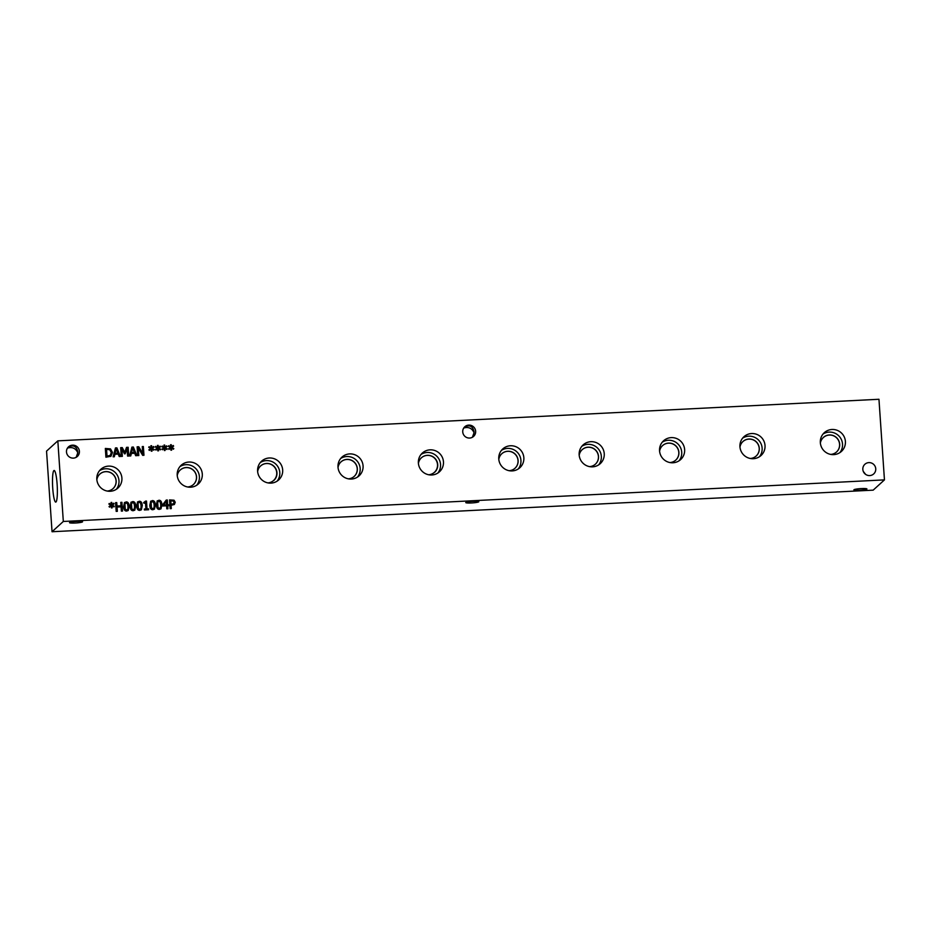 <?xml version="1.0" encoding="UTF-8"?>
<svg xmlns="http://www.w3.org/2000/svg" width="931" height="931" viewBox="0 0 931 931"><rect width="100%" height="100%" fill="white"/><g stroke="black" fill="none" stroke-linecap="round" stroke-linejoin="round"><path stroke-width="1.4" d="M170.769 500.843L171.013 504.334L173.631 503.683L174.039 502.356L173.317 501.053L170.769 500.843L170.757 504.567L173.375 503.904M169.558 500.11L173.806 500.447L174.993 502.484L174.272 504.555M174.353 504.474L171.083 505.324L171.304 508.594L170.14 508.652L169.547 499.9L174.062 500.215L175.237 502.263L174.4 504.451M171.083 505.324L171.036 508.605M166.3 501.448L163.344 505.254L166.533 504.87L166.3 501.448L163.344 505.254M163.588 505.021L166.533 504.87M168.697 504.765L168.755 505.708L167.72 505.754L167.917 508.768L166.8 508.815L166.591 505.812L162.739 506.01L162.657 504.777L166.253 500.063L167.324 500.005L167.65 504.811L168.697 504.765L168.488 505.719M167.65 504.811L168.441 504.986M167.324 500.005L167.394 505.044M166.079 500.296L167.068 500.238M167.72 505.754L167.65 508.78M160.737 504.73L160.237 502.077L158.898 501.239L157.665 502.228L158.014 507.523L159.387 508.407L160.609 507.418L160.737 504.73M158.898 501.239L157.409 502.449L157.758 507.756L159.131 508.64L160.353 507.651M158.642 501.46L157.409 502.449M159.131 508.64L160.609 507.418M157.141 500.971L158.584 500.494C160.469 500.389 161.494 501.867 161.68 504.905L160.877 508.896M158.829 500.261C160.714 500.168 161.75 501.634 161.924 504.672L161.005 508.792L159.457 509.373C157.56 509.49 156.524 508.023 156.35 504.963L157.269 500.855L158.584 500.494M154.197 505.068L153.696 502.414L152.347 501.565L151.113 502.554L151.462 507.861L152.835 508.733L154.057 507.744L154.197 505.068M152.347 501.565L150.857 502.787L151.206 508.093L152.579 508.966L153.813 507.977M152.09 501.797L150.857 502.787M152.579 508.966L154.057 507.744M150.601 501.309L152.032 500.831C153.918 500.727 154.942 502.193 155.128 505.242L154.325 509.234M152.277 500.599C154.174 500.494 155.198 501.96 155.384 505.009L154.453 509.129L152.905 509.711C151.008 509.827 149.972 508.349 149.798 505.3L150.717 501.181L152.032 500.831M121.926 502.309L122.531 511.061L121.367 511.119L121.077 506.836L117.062 507.046L117.353 511.328L116.189 511.387L115.595 502.635L116.747 502.577L116.992 506.01L121.007 505.801L120.774 502.368L121.926 502.309L122.264 511.072M120.786 502.589L121.682 502.542M121.007 505.801L116.992 506.01M116.747 502.577L116.736 506.231M115.607 502.845L116.503 502.798M117.062 507.046L117.085 511.34M114.304 506.243L113.966 506.918L111.964 505.731L112.151 507.872L111.417 507.907L111.301 505.766L109.497 507.151L109.055 506.522L111.045 505.196L108.892 504.09L109.241 503.427L111.231 504.614L111.045 502.472L111.778 502.437L111.883 504.579L113.71 503.205L114.141 503.834L112.151 505.137L114.304 506.243L113.861 506.848M112.151 505.137L114.047 506.476M113.71 503.205L113.861 504.02M111.883 504.579L113.466 503.438M111.778 502.437L111.627 504.811M111.231 504.614L109.09 503.718M111.045 505.196L109.09 506.557M111.964 505.731L111.883 507.884M127.989 506.394L127.489 503.741L126.151 502.891L124.917 503.88L125.266 509.187L126.639 510.06L127.861 509.071L127.989 506.394M126.151 502.891L124.661 504.113L125.01 509.42L126.383 510.293L127.605 509.304M125.894 503.124L124.661 504.113M126.383 510.293L127.861 509.071M124.393 502.635L125.825 502.158C127.722 502.053 128.746 503.52 128.932 506.569L128.129 510.56M126.081 501.925C127.966 501.821 129.002 503.287 129.176 506.336L128.257 510.456L126.709 511.038C124.812 511.154 123.776 509.676 123.602 506.627L124.521 502.507L125.825 502.158M134.541 506.057L134.041 503.403L132.702 502.565L131.457 503.555L131.818 508.85L133.191 509.734L134.413 508.745L134.541 506.057M132.702 502.565L131.213 503.776L131.562 509.082L132.935 509.967L134.157 508.978M132.446 502.798L131.213 503.776M132.935 509.967L134.413 508.745M130.945 502.298L132.377 501.821C134.262 501.716 135.298 503.194 135.472 506.231L134.669 510.223M132.633 501.588C134.518 501.495 135.554 502.961 135.728 505.999L134.809 510.118L133.249 510.7C131.364 510.816 130.328 509.35 130.154 506.289L131.073 502.181L132.377 501.821M141.093 505.731L140.593 503.077L139.254 502.228L138.009 503.217L138.37 508.524L139.743 509.397L140.965 508.407L141.093 505.731M139.254 502.228L137.753 503.45L138.114 508.757L139.487 509.629L140.709 508.64M138.998 502.461L137.753 503.45M139.487 509.629L140.965 508.407M137.497 501.972L138.928 501.495C140.814 501.39 141.849 502.856 142.024 505.905L141.221 509.897M139.185 501.262C141.07 501.157 142.106 502.624 142.28 505.673L141.361 509.792L139.801 510.374C137.916 510.491 136.88 509.013 136.706 505.964L137.625 501.844L138.928 501.495M148.576 508.85L148.646 509.734L144.386 509.955L144.317 509.059L145.911 508.978L145.504 503.112L143.921 503.194L143.863 502.391L146.493 501.041L147.028 508.92L148.576 508.85L148.366 509.757M147.028 508.92L148.32 509.071M146.493 501.041L146.772 509.152M145.573 501.297L146.237 501.274M143.618 502.624L145.329 501.309M145.003 502.228L145.585 501.087M145.911 508.978L144.34 509.28M63.32 521.465L884.45 479.884L878.957 399.271L57.827 440.852L63.32 521.465L52.043 531.729L873.173 490.148L884.45 479.884M165.09 447.753L167.243 448.858L166.905 449.522L164.903 448.346L165.09 450.488L164.356 450.523L164.24 448.381L162.425 449.766L161.994 449.138L163.984 447.811L161.831 446.705L162.18 446.042L164.17 447.229L163.984 445.088L164.717 445.053L164.822 447.194L166.649 445.821L167.08 446.449L164.834 447.986L166.8 449.464M151.986 448.416L154.15 449.522L153.813 450.185L151.8 449.01L151.997 451.151L151.253 451.186L151.148 449.045L149.332 450.429L148.902 449.801L150.892 448.474L148.727 447.369L149.076 446.705L151.078 447.892L150.88 445.751L151.625 445.716L151.718 447.858L153.557 446.484L153.976 447.113L151.741 448.649L153.708 450.127M128.152 447.287L128.746 456.039L127.594 456.097L127.07 448.567L125.15 453.804L124.44 453.839L121.833 448.823L122.345 456.365L121.263 456.423L120.669 447.671L122.252 447.59L124.766 452.35L126.535 447.369L128.152 447.287L128.478 456.062M114.304 456.772L113.128 456.83L115.467 447.927L116.899 447.858L120.436 456.469L119.215 456.527L118.26 454.119L114.92 454.293L114.304 456.772M110.486 448.882L112.511 452.478L110.975 456.237L105.925 457.202L105.331 448.451L110.486 448.882L112.255 452.71L110.719 456.469M130.747 455.946L129.572 456.004L131.923 447.101L133.354 447.031L136.892 455.631L135.67 455.69L134.704 453.281L131.376 453.455L130.747 455.946M143.362 446.519L143.968 455.271L142.664 455.34L138.288 447.986L138.8 455.538L137.718 455.585L137.125 446.833L138.766 446.752L142.757 453.502L142.28 446.577L143.362 446.519L143.688 455.282M158.538 448.09L160.691 449.196L160.353 449.859L158.351 448.684L158.538 450.813L157.804 450.86L157.7 448.707L155.884 450.092L155.442 449.464L157.432 448.137L155.279 447.031L155.628 446.368L157.618 447.555L157.432 445.414L158.165 445.379L158.27 447.52L160.109 446.147L160.528 446.775L158.282 448.311L160.248 449.801M171.641 447.427L173.794 448.533L173.457 449.196L171.455 448.02L171.641 450.15L170.908 450.197L170.792 448.044L168.976 449.429L168.546 448.8L170.536 447.474L168.383 446.368L168.72 445.705L170.722 446.892L170.536 444.75L171.269 444.715L171.362 446.857L173.201 445.484L173.631 446.112L171.385 447.648L173.352 449.138M875.745 468.77A6.529 6.412 -132.3 0 1 866.901 475.078A6.529 6.412 -132.3 0 1 864.887 464.266A6.529 6.412 -132.3 0 1 875.745 468.77M79.403 451.326A6.529 6.412 -132.3 0 1 70.558 457.621A6.529 6.412 -132.3 0 1 68.545 446.81A6.529 6.412 -132.3 0 1 79.403 451.326M475.648 431.251A6.529 6.412 -132.3 0 1 466.815 437.558A6.529 6.412 -132.3 0 1 464.802 426.747A6.529 6.412 -132.3 0 1 475.648 431.251M765.026 445.484A12.697 12.464 -132.3 0 1 747.849 457.738A12.697 12.464 -132.3 0 1 743.939 436.732A12.697 12.464 -132.3 0 1 765.026 445.484M604.242 453.63A12.697 12.464 -132.3 0 1 587.065 465.884A12.697 12.464 -132.3 0 1 583.155 444.878A12.697 12.464 -132.3 0 1 604.242 453.63M443.459 461.776A12.697 12.464 -132.3 0 1 426.282 474.03A12.697 12.464 -132.3 0 1 422.383 453.013A12.697 12.464 -132.3 0 1 443.459 461.776M282.675 469.911A12.697 12.464 -132.3 0 1 265.51 482.165A12.697 12.464 -132.3 0 1 261.599 461.159A12.697 12.464 -132.3 0 1 282.675 469.911M121.903 478.057A12.697 12.464 -132.3 0 1 104.726 490.311A12.697 12.464 -132.3 0 1 100.816 469.305A12.697 12.464 -132.3 0 1 121.903 478.057M202.295 473.984A12.697 12.464 -132.3 0 1 185.118 486.238A12.697 12.464 -132.3 0 1 181.208 465.232A12.697 12.464 -132.3 0 1 202.295 473.984M363.067 465.837A12.697 12.464 -132.3 0 1 345.89 478.092A12.697 12.464 -132.3 0 1 341.991 457.086A12.697 12.464 -132.3 0 1 363.067 465.837M523.85 457.703A12.697 12.464 -132.3 0 1 506.673 469.957A12.697 12.464 -132.3 0 1 502.763 448.951A12.697 12.464 -132.3 0 1 523.85 457.703M684.634 449.557A12.697 12.464 -132.3 0 1 667.457 461.811A12.697 12.464 -132.3 0 1 663.547 440.805A12.697 12.464 -132.3 0 1 684.634 449.557M845.406 441.41A12.697 12.464 -132.3 0 1 828.241 453.665A12.697 12.464 -132.3 0 1 824.331 432.659A12.697 12.464 -132.3 0 1 845.406 441.41M166.649 445.821L166.8 446.636M164.822 447.194L166.405 446.054M164.717 445.053L164.566 447.427M164.17 447.229L162.029 446.333M163.984 447.811L162.029 449.173M164.903 448.346L164.822 450.499M153.557 446.484L153.696 447.299M151.718 447.858L153.301 446.717M151.625 445.716L151.462 448.09M151.078 447.892L148.925 446.996M150.892 448.474L148.925 449.836M151.8 449.01L151.718 451.163M126.465 447.59L127.896 447.52M124.766 452.35L122.252 447.59M120.681 447.892L121.996 447.823M121.833 448.823L122.077 456.376M127.07 448.567L124.975 453.816M116.235 449.091L114.92 453.513L117.865 453.141L116.235 449.091L114.92 453.513M115.176 453.281L117.865 453.141M114.92 454.293L114.094 456.784M116.899 447.858L120.099 456.481M115.409 448.148L116.643 448.09M106.553 449.394L107.018 456.132L110.265 455.387L111.301 452.524L109.777 449.754L106.553 449.394L106.762 456.365L110.021 455.62M105.343 448.661L110.23 449.114M132.691 448.253L131.376 452.675L134.32 452.315L132.691 448.253L131.376 452.675M131.62 452.443L134.32 452.315M131.376 453.455L130.549 455.957M133.354 447.031L136.543 455.643M131.865 447.322L133.098 447.264M142.303 446.787L143.106 446.752M142.757 453.502L138.766 446.752M137.136 447.055L138.51 446.985M138.288 447.986L138.533 455.55M160.109 446.147L160.248 446.961M158.27 447.52L159.853 446.38M158.165 445.379L158.014 447.753M157.618 447.555L155.477 446.659M157.432 448.137L155.477 449.51M158.351 448.684L158.27 450.837M173.201 445.484L173.341 446.298M171.362 446.857L172.945 445.716M171.269 444.715L171.118 447.089M170.722 446.892L168.569 445.996M170.536 447.474L168.581 448.847M171.455 448.02L171.362 450.173M853.948 489.729A6.529 0.768 -3.9 0 1 860.838 488.612A6.529 0.768 -3.9 0 1 866.924 488.961A6.529 0.768 -3.9 0 1 866.866 489.078A6.529 0.768 -3.9 0 1 859.976 490.206A6.529 0.768 -3.9 0 1 853.89 489.846A6.529 0.768 -3.9 0 1 853.948 489.729M863.293 471.435L865.609 474.356M76.144 457.342L77.785 452.78L76.831 456.888M69.592 522.535A6.529 0.768 -3.9 0 1 76.47 521.407A6.529 0.768 -3.9 0 1 82.556 521.767A6.529 0.768 -3.9 0 1 82.498 521.884A6.529 0.768 -3.9 0 1 75.62 523.001A6.529 0.768 -3.9 0 1 69.522 522.652A6.529 0.768 -3.9 0 1 69.592 522.535M68.138 447.229C73.2 444.576 76.423 446.077 77.785 451.721L77.785 452.78C75.772 448.288 72.339 446.717 67.474 448.09M472.389 437.267L474.042 432.717L473.088 436.825M465.849 502.461A6.529 0.768 -3.9 0 1 472.727 501.344A6.529 0.768 -3.9 0 1 478.813 501.693A6.529 0.768 -3.9 0 1 478.755 501.809A6.529 0.768 -3.9 0 1 471.866 502.938A6.529 0.768 -3.9 0 1 465.779 502.589A6.529 0.768 -3.9 0 1 465.849 502.461M464.394 427.154C469.457 424.513 472.68 426.014 474.042 431.647L474.042 432.717C472.029 428.213 468.596 426.654 463.731 428.016M756.147 456.05A9.81 9.636 47.7 0 0 753.121 439.851A9.81 9.636 47.7 0 0 742.95 441.538M759.475 456.714A12.697 12.464 47.7 0 0 742.601 438.164M750.258 458.471A9.81 9.636 47.7 0 0 756.717 442.272A9.81 9.636 47.7 0 0 739.97 447.171M595.375 464.185A9.81 9.636 47.7 0 0 592.337 447.997A9.81 9.636 47.7 0 0 582.166 449.673M598.691 464.848A12.697 12.464 47.7 0 0 581.817 446.31M589.474 466.617A9.81 9.636 47.7 0 0 595.933 450.406A9.81 9.636 47.7 0 0 579.198 455.317M428.702 474.763A9.81 9.636 47.7 0 0 431.553 456.143A9.81 9.636 47.7 0 0 421.382 457.819M437.907 472.995A12.697 12.464 47.7 0 0 421.033 454.456M434.626 472.296A9.81 9.636 47.7 0 0 435.149 458.552A9.81 9.636 47.7 0 0 418.415 463.452M267.919 482.898A9.81 9.636 47.7 0 0 270.781 464.278A9.81 9.636 47.7 0 0 260.61 465.966M277.135 481.141A12.697 12.464 47.7 0 0 260.261 462.591M273.854 480.443A9.81 9.636 47.7 0 0 274.377 466.699A9.81 9.636 47.7 0 0 257.631 471.598M113.023 488.612A9.81 9.636 47.7 0 0 109.998 472.424A9.81 9.636 47.7 0 0 99.826 474.1M116.352 489.275A12.697 12.464 47.7 0 0 99.477 470.737M107.135 491.044A9.81 9.636 47.7 0 0 113.594 474.833A9.81 9.636 47.7 0 0 96.859 479.744M193.415 484.539A9.81 9.636 47.7 0 0 190.389 468.351A9.81 9.636 47.7 0 0 180.218 470.039M196.744 485.214A12.697 12.464 47.7 0 0 179.869 466.664M187.527 486.971A9.81 9.636 47.7 0 0 193.985 470.772A9.81 9.636 47.7 0 0 177.239 475.671M354.199 476.404A9.81 9.636 47.7 0 0 351.162 460.217A9.81 9.636 47.7 0 0 340.99 461.892M357.516 477.068A12.697 12.464 47.7 0 0 340.641 458.518M348.31 478.825A9.81 9.636 47.7 0 0 354.769 462.626A9.81 9.636 47.7 0 0 338.023 467.525M514.983 468.258A9.81 9.636 47.7 0 0 511.945 452.07A9.81 9.636 47.7 0 0 501.774 453.746M518.299 468.921A12.697 12.464 47.7 0 0 501.425 450.383M509.094 470.69A9.81 9.636 47.7 0 0 515.541 454.479A9.81 9.636 47.7 0 0 498.807 459.39M675.755 460.112A9.81 9.636 47.7 0 0 672.729 443.924A9.81 9.636 47.7 0 0 662.558 445.6M679.083 460.775A12.697 12.464 47.7 0 0 662.209 442.237M669.866 462.544A9.81 9.636 47.7 0 0 676.325 446.345A9.81 9.636 47.7 0 0 659.59 451.244M836.538 451.977A9.81 9.636 47.7 0 0 833.501 435.789A9.81 9.636 47.7 0 0 820.362 443.098M839.867 452.641A12.697 12.464 47.7 0 0 822.992 434.09M830.65 454.398A9.81 9.636 47.7 0 0 837.109 438.198A9.81 9.636 47.7 0 0 823.376 437.43M56 501.972A15.827 2.304 87.1 0 1 55.732 502.1A15.827 2.304 87.1 0 1 52.683 487.355A15.827 2.304 87.1 0 1 53.87 470.609A15.827 2.304 87.1 0 1 54.138 470.481A15.827 2.304 87.1 0 1 57.187 485.237A15.827 2.304 87.1 0 1 56 501.972M57.827 440.852L46.55 451.116L52.043 531.729"/></g></svg>

